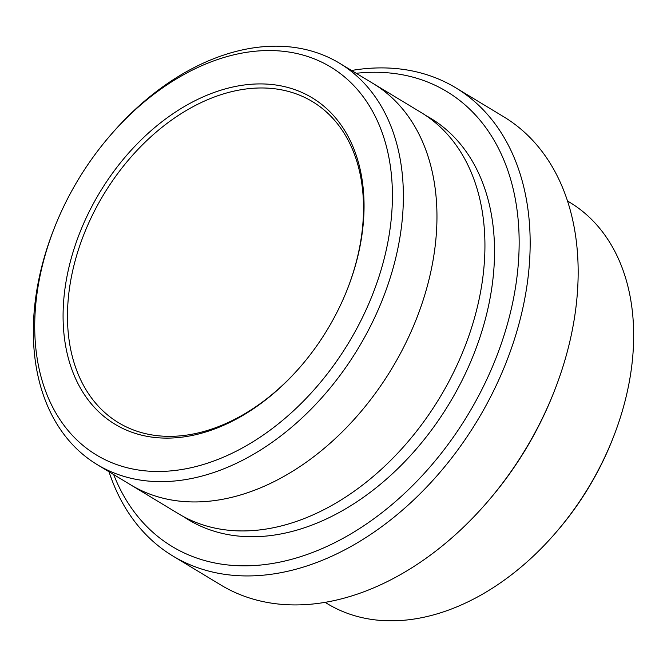 <?xml version="1.0" encoding="UTF-8"?>
<svg xmlns="http://www.w3.org/2000/svg" width="667" height="667" viewBox="0 0 667 667"><rect width="100%" height="100%" fill="white"/><g stroke="black" fill="none" stroke-linecap="round" stroke-linejoin="round"><path stroke-width="1" d="M567.575 201.042L569.91 202.451A234.442 163.348 121.1 0 1 613.24 437.51L612.548 439.27A226.622 157.904 121.1 0 1 556.862 531.399L555.636 532.825A234.442 163.348 121.1 0 1 353.268 615.291A234.442 163.348 121.1 0 1 327.372 603.727L325.037 602.318M113.673 474.571A265.708 185.134 -58.9 0 0 444.289 449.441A265.708 185.134 -58.9 0 0 417.6 78.506A265.708 185.134 -58.9 0 0 356.211 73.295M613.24 437.51A234.442 163.348 121.1 0 1 555.636 532.825M455.794 87.819L503.768 116.808A273.52 190.579 121.1 0 1 554.327 391.062L553.635 392.813A265.708 185.134 121.1 0 1 488.344 500.834L487.118 502.259A273.52 190.579 121.1 0 1 251.017 598.474A273.52 190.579 121.1 0 1 220.802 584.984L172.828 555.986A273.52 190.579 -58.9 0 0 203.043 569.476A273.52 190.579 -58.9 0 0 489.036 399.867A273.52 190.579 -58.9 0 0 455.794 87.819A273.52 190.579 -58.9 0 0 425.571 74.329A273.52 190.579 -58.9 0 0 351.559 70.477M291.129 88.419A190.687 132.866 -58.9 0 0 96.423 198.124A190.687 132.866 -58.9 0 0 103.852 416.341A190.687 132.866 -58.9 0 0 300.592 366.533A190.687 132.866 -58.9 0 0 347.449 289.011A190.687 132.866 -58.9 0 0 291.129 88.419M305.753 55.886A226.622 157.904 -58.9 0 0 110.138 135.601A226.622 157.904 -58.9 0 0 54.452 227.73A226.622 157.904 -58.9 0 0 128.281 468.017A226.622 157.904 -58.9 0 0 368.893 303.477A226.622 157.904 -58.9 0 0 305.753 55.886M554.327 391.062A273.52 190.579 121.1 0 1 487.118 502.259M109.021 471.761A273.52 190.579 -58.9 0 0 172.828 555.986M54.452 227.73L53.76 229.49A234.442 163.348 -58.9 0 0 97.09 464.549A234.442 163.348 -58.9 0 0 122.995 476.105A234.442 163.348 -58.9 0 0 368.126 330.74A234.442 163.348 -58.9 0 0 339.628 63.273A234.442 163.348 -58.9 0 0 313.732 51.709A234.442 163.348 -58.9 0 0 111.364 134.175L110.138 135.601M339.628 63.273L373.212 83.567A234.442 163.348 121.1 0 1 401.709 351.034A234.442 163.348 121.1 0 1 156.578 496.406A234.442 163.348 121.1 0 1 130.674 484.842L97.09 464.549M372.069 82.875A234.45 163.357 121.1 0 1 373.22 83.558L421.194 112.556A234.45 163.357 121.1 0 1 449.683 380.032A234.45 163.357 121.1 0 1 204.552 525.404A234.45 163.357 121.1 0 1 178.648 513.848L130.674 484.851A234.45 163.357 121.1 0 1 129.531 484.159M373.22 83.558A234.45 163.357 121.1 0 1 401.709 351.034A234.45 163.357 121.1 0 1 156.578 496.415A234.45 163.357 121.1 0 1 130.674 484.851M347.307 289.361A187.56 130.682 -58.9 0 0 312.506 101.651A187.56 130.682 -58.9 0 0 291.779 92.405A187.56 130.682 -58.9 0 0 95.673 208.704A187.56 130.682 -58.9 0 0 118.468 422.686A187.56 130.682 -58.9 0 0 139.186 431.933A187.56 130.682 -58.9 0 0 300.834 366.241M425.921 115.574A234.45 163.357 121.1 0 1 461.122 382.266A234.45 163.357 121.1 0 1 214.14 531.207A234.45 163.357 121.1 0 1 183.517 516.633"/></g></svg>
